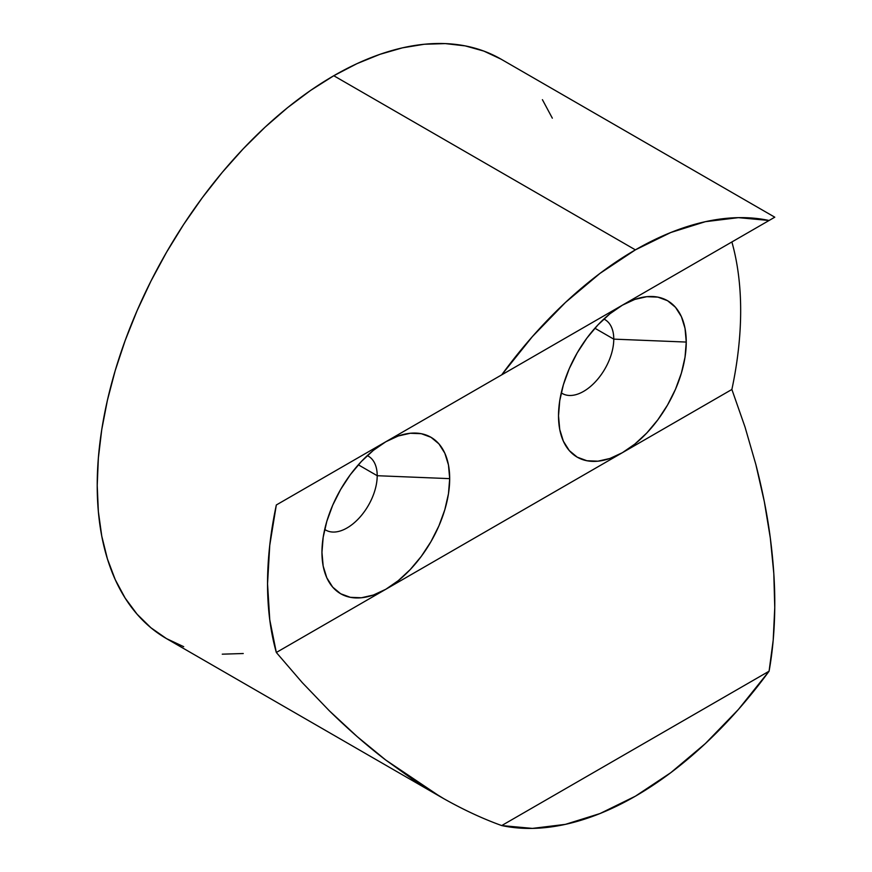 <?xml version="1.0" encoding="UTF-8"?>
<svg xmlns="http://www.w3.org/2000/svg" width="872" height="872" viewBox="0 0 872 872"><rect width="100%" height="100%" fill="white"/><g stroke="black" fill="none" stroke-linecap="round" stroke-linejoin="round"><path stroke-width="1.31" d="M603.86 319.043A42.652 24.623 -60 0 1 604.939 319.61A42.652 24.623 -60 0 1 613.768 339.132L594.889 328.232L613.768 339.132A42.652 24.623 120 0 0 603.86 319.043M764.319 223.232L731.881 241.969A334.554 193.148 -60 0 1 731.881 389.468L622.39 452.688A90.328 52.157 -60 0 1 558.996 424.61A90.328 52.157 -60 0 1 558.516 415.813A90.328 52.157 -60 0 1 622.39 305.178L609.92 313.789L597.941 324.907L586.9 338.096L577.22 352.855L569.274 368.616L563.377 384.781L559.737 400.717L558.516 415.813L559.737 429.493L563.377 441.232L569.274 450.573L577.22 457.157L586.9 460.743L597.941 461.19L609.92 458.465L622.39 452.688L634.849 444.077L646.828 432.959L657.87 419.77L667.549 405.011L675.495 389.25L681.392 373.085L685.032 357.16L686.253 342.064L613.768 339.132L686.253 342.064L685.032 328.384L681.392 316.645L675.495 307.304L667.549 300.709L657.87 297.123L646.828 296.687L634.849 299.401L622.39 305.178A90.328 52.157 -60 0 1 630.249 301.2A90.328 52.157 -60 0 1 686.253 342.064A90.328 52.157 -60 0 1 622.39 452.688L385.827 589.265A90.328 52.157 -60 0 1 322.433 561.187A90.328 52.157 -60 0 1 321.953 552.39L323.174 566.07L326.815 577.809L332.712 587.15L340.658 593.745L350.337 597.32L361.379 597.767L373.358 595.042L385.827 589.265L398.286 580.654L410.265 569.536L421.307 556.347L430.986 541.588L438.932 525.827L444.829 509.673L448.47 493.737L449.69 478.641A90.328 52.157 -60 0 1 385.827 589.265L276.326 652.485A334.554 193.148 -60 0 1 276.326 504.975L501.705 374.851A334.554 193.148 -60 0 1 635.394 249.861L333.78 75.733A334.554 193.148 120 0 0 115.224 370.535A334.554 193.148 120 0 0 166.508 638.62L183.709 646.686M385.827 441.755L373.358 450.366L361.379 461.484L350.337 474.673L340.658 489.443L332.712 505.204L326.815 521.358L323.174 537.294L321.953 552.39A90.328 52.157 -60 0 1 385.827 441.755A90.328 52.157 -60 0 1 393.686 437.777A90.328 52.157 -60 0 1 449.69 478.641L377.205 475.709L358.327 464.809L377.205 475.709A42.652 24.623 -60 0 1 358.588 518.633A42.652 24.623 -60 0 1 325.714 530.067A42.652 24.623 -60 0 1 324.7 529.413A42.652 24.623 120 0 0 357.902 519.352A42.652 24.623 120 0 0 377.205 475.709L449.69 478.641L448.47 464.961L444.829 453.222L438.932 443.881L430.986 437.286L421.307 433.7L410.265 433.264L398.286 435.978L385.827 441.755L622.39 305.178M443.783 798.676L414.669 780.756L385.74 760.035L357.237 736.655L329.354 710.811L302.322 682.678L276.326 652.485L269.753 619.752L267.541 583.804L269.753 545.305L276.326 504.975L774.783 217.193L769.082 220.485L738.388 217.651L705.372 221.684L670.786 232.508L635.394 249.861A334.554 193.148 -60 0 1 769.082 220.485L501.705 374.851L532.411 336.57L565.416 302.486L600.012 273.372L635.394 249.861L333.78 75.733L310.596 90.426L287.629 107.627L265.11 127.138L243.255 148.785L222.262 172.362L202.348 197.639L183.709 224.377L166.508 252.313L150.91 281.176L137.089 310.694L125.154 340.571L115.224 370.535L107.409 400.292L101.762 429.547L98.362 458.029L97.217 485.464L98.362 511.581L101.762 536.127L107.409 558.876L115.224 579.608L125.154 598.105L137.089 614.204L150.91 627.753L166.508 638.62L440.24 796.648L385.74 760.035C367.45 746.083 348.658 729.668 329.354 710.811L302.322 682.678L276.326 652.485L731.881 389.468L745.037 427.084L755.871 464.558C762.564 490.707 767.371 515.188 770.314 538.002C773.529 562.811 775.012 586.006 774.761 607.588C774.51 630.456 772.614 651.657 769.082 671.2L501.705 825.566C483.023 818.852 463.719 809.892 443.783 798.676L440.24 796.648M635.394 796.191A334.554 193.148 -60 0 1 501.705 825.566L532.411 828.4L565.416 824.356L600.012 813.543L635.394 796.191L670.786 772.679L705.372 743.565L738.388 709.481L769.082 671.2A334.554 193.148 -60 0 1 635.394 796.191M501.051 59.154A334.554 193.148 120 0 0 333.78 75.733L356.964 63.656L379.93 54.337L402.45 47.84L424.304 44.254L445.298 43.6L465.212 45.889L483.851 51.088L501.051 59.154L774.783 217.193M222.262 654.174L243.255 653.52M552.336 118.178L542.406 99.67M731.881 389.468L745.037 427.084L755.871 464.558L764.319 501.629L770.314 538.002L773.802 573.416L774.761 607.588L773.192 640.266L769.082 671.2L501.705 825.566M755.871 228.115L731.881 241.969M377.205 475.709A42.652 24.623 120 0 0 367.297 455.62A42.652 24.623 -60 0 1 368.376 456.187A42.652 24.623 -60 0 1 377.205 475.709M561.263 392.836A42.652 24.623 120 0 0 594.464 382.775A42.652 24.623 120 0 0 613.768 339.132A42.652 24.623 -60 0 1 595.151 382.056A42.652 24.623 -60 0 1 562.277 393.49A42.652 24.623 -60 0 1 561.263 392.836"/></g></svg>
